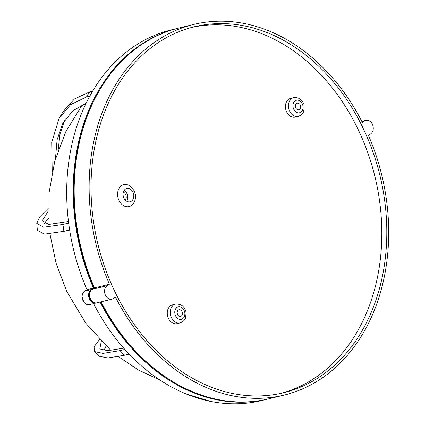 <?xml version="1.0" encoding="UTF-8"?>
<svg xmlns="http://www.w3.org/2000/svg" width="425" height="425" viewBox="0 0 425 425"><rect width="100%" height="100%" fill="white"/><g stroke="black" fill="none" stroke-linecap="round" stroke-linejoin="round"><path stroke-width="0.64" d="M125.311 200.143A4.829 3.719 76.3 0 0 125.651 194.554A4.829 3.719 76.3 0 0 123.362 192.143M123.893 198.05A6.843 5.27 76.3 0 0 130.05 201.79A6.843 5.27 76.3 0 0 132.967 192.238A6.843 5.27 76.3 0 0 126.809 188.498A6.843 5.27 76.3 0 0 123.893 198.05M126.751 201.269A6.843 5.27 76.3 0 0 126.985 193.699A6.843 5.27 76.3 0 0 124.121 190.474M127.627 184.854A11.268 8.681 76.3 0 0 118.989 188.525A11.268 8.681 76.3 0 0 118.963 200.414A11.268 8.681 76.3 0 0 132.451 204.648C135.83 200.664 136.436 196.1 134.263 190.968C131.32 186.718 129.11 184.678 127.627 184.854M295.757 107.934A3.379 2.603 76.3 0 0 298.802 109.783A3.379 2.603 76.3 0 0 300.247 105.065A3.379 2.603 76.3 0 0 297.203 103.217A3.379 2.603 76.3 0 0 295.757 107.934M177.586 314.473A3.379 2.603 76.3 0 0 180.63 316.322A3.379 2.603 76.3 0 0 182.07 311.605A3.379 2.603 76.3 0 0 179.031 309.751A3.379 2.603 76.3 0 0 177.586 314.473M290.732 98.329A9.658 7.443 76.3 0 0 286.609 111.817A9.658 7.443 76.3 0 0 295.306 117.098L298.297 116.37A9.658 7.443 -103.7 0 1 289.6 111.09A9.658 7.443 -103.7 0 1 293.723 97.601L290.732 98.329M172.555 304.868A9.658 7.443 76.3 0 0 168.438 318.352A9.658 7.443 76.3 0 0 177.129 323.638L180.12 322.91A9.658 7.443 -103.7 0 1 171.429 317.624A9.658 7.443 -103.7 0 1 175.546 304.141L172.555 304.868M113.98 289.733A188.355 145.127 76.3 0 0 283.502 392.769A188.355 145.127 76.3 0 0 363.853 129.806A188.355 145.127 76.3 0 0 194.326 26.77A188.355 145.127 76.3 0 0 113.98 289.733M281.005 393.348A188.355 145.127 76.3 0 0 358.865 131.022A188.355 145.127 76.3 0 0 191.845 27.407M372.396 124.339A7.246 5.583 -103.7 0 1 370.632 133.88L368.406 135.309A190.767 146.992 -103.7 0 1 284.075 395.117A190.767 146.992 -103.7 0 1 115.51 297.165L113.284 298.589A7.246 5.583 76.3 0 1 111.956 299.163A7.246 5.583 76.3 0 1 105.087 294.339A7.246 5.583 76.3 0 1 107.201 285.653L109.427 284.229A190.767 146.992 -103.7 0 1 193.758 24.422A190.767 146.992 -103.7 0 1 362.318 122.373L364.544 120.95A7.246 5.583 -103.7 0 1 365.872 120.376A7.246 5.583 -103.7 0 1 372.396 124.339M90.408 291.369A6.439 4.962 76.3 0 0 90.02 298.743A6.439 4.962 76.3 0 0 92.979 301.915M178.303 28.188A190.767 146.992 76.3 0 0 177.804 28.31A190.767 146.992 76.3 0 0 93.473 288.118L91.248 289.542A7.246 5.583 -103.7 0 0 89.133 298.228A7.246 5.583 -103.7 0 0 96.002 303.046A7.246 5.583 -103.7 0 0 96.496 302.897M100.072 302.058A190.767 146.992 76.3 0 0 268.122 399.001A190.767 146.992 76.3 0 0 268.621 398.878M101.426 87.168A189.964 146.37 76.3 0 0 94.143 288.086M100.704 301.904A189.964 146.37 76.3 0 0 173.23 381.868M68.669 223.061L62.964 224.453L43.722 227.2L36.768 223.364L37.373 230.361L44.535 234.111L63.92 231.317L69.647 229.925M36.768 223.364L39.61 217.005L48.36 208.213M52.222 171.711L51.717 142.471L59.059 118.485L70.63 104.619L86.498 96.969L89.792 96.167M92.639 91.157L89.664 91.885L74.423 98.988L63.001 111.679L59.059 118.485M44.205 223.476L48.562 218.158M48.365 210.917L42.25 220.761L48.779 224.437L68.473 221.494M86.11 103.302L72.638 110.888L62.751 123.51L57.109 139.719L55.463 158.69M58.145 150.243L59.989 134.008L64.722 120.126M101.299 341.355L99.811 348.962L107.844 350.678L123.627 348.144M103.859 350.529L106.096 346.067M211.092 401.508L185.948 393.89M124.854 349.435L120.052 350.609L103.031 353.398L94.419 351.56L99.323 356.262L107.86 357.983L124.504 355.236L129.163 354.105M94.419 351.56L94.084 346.789L99.54 339.527M96.002 303.046L89.526 304.629A7.246 5.583 76.3 0 1 82.652 299.806A7.246 5.583 76.3 0 1 84.766 291.12L86.992 289.696A190.767 146.992 -103.7 0 1 171.323 29.888L177.804 28.31M86.992 289.696L93.473 288.118M268.122 399.001L261.641 400.578A190.767 146.992 -103.7 0 1 93.596 303.636M193.758 24.422L178.803 28.066A190.767 146.992 76.3 0 0 94.472 287.874L92.241 289.297L107.201 285.653M101.07 301.814A190.767 146.992 76.3 0 0 269.121 398.762L284.075 395.117M111.956 299.163L97.001 302.807A7.246 5.583 -103.7 0 1 90.132 297.983A7.246 5.583 -103.7 0 1 92.241 289.297M94.472 287.874L109.427 284.229M184.099 310.303A6.439 4.962 76.3 0 0 177.124 307.291A6.439 4.962 76.3 0 0 175.557 315.77A6.439 4.962 76.3 0 0 182.532 318.787A6.439 4.962 76.3 0 0 184.099 310.303M302.276 103.769A6.439 4.962 76.3 0 0 295.295 100.752A6.439 4.962 76.3 0 0 293.733 109.236A6.439 4.962 76.3 0 0 300.709 112.248A6.439 4.962 76.3 0 0 302.276 103.769M62.964 224.453A185.135 142.646 76.3 0 0 63.92 231.317M89.664 91.885A185.135 142.646 76.3 0 0 86.498 96.969M120.052 350.609A185.135 142.646 76.3 0 0 124.504 355.236M84.766 291.12L91.248 289.542M361.919 121.587L364.544 120.95M180.12 322.91C183.244 321.603 185.018 319.961 185.449 317.98C186.278 313.459 186.134 310.606 185.018 309.421C183.409 305.602 180.253 303.843 175.546 304.141M298.297 116.37C301.421 115.063 303.195 113.422 303.62 111.446C304.449 106.925 304.311 104.072 303.195 102.882C301.585 99.062 298.424 97.304 293.723 97.601M82.259 295.194L81.988 296.193L83.985 302.271M110.93 350.466L85.834 323.26L66.677 291.263L56.084 263.245L49.943 233.893M48.955 224.442L49.125 192.445L54.772 161.149L65.88 131.569L82.296 104.762M118.357 356.602L138.417 369.989L160.193 380.189M361.808 121.369L365.872 120.376"/></g></svg>
